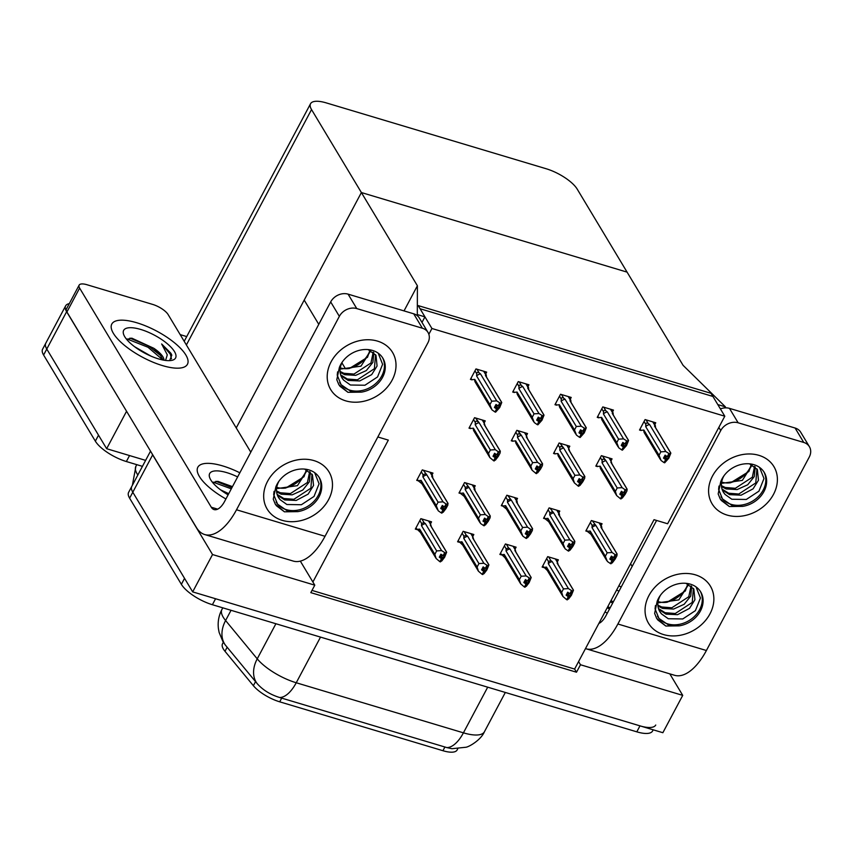<?xml version="1.0" encoding="UTF-8"?>
<svg xmlns="http://www.w3.org/2000/svg" width="852" height="852" viewBox="0 0 852 852"><rect width="100%" height="100%" fill="white"/><g stroke="black" fill="none" stroke-linecap="round" stroke-linejoin="round"><path stroke-width="1.28" d="M377.83 436.969L388.331 440.111L312.886 582.012L314.782 585.164L310.81 592.641L576.506 672.217L580.478 664.752L578.583 661.589L654.027 519.688L667.617 523.756L724.796 416.213L711.026 393.305L418.172 305.591L431.932 328.499L724.796 416.213M341.918 362.856L345.443 368.735L341.918 362.856M300.33 561.127L312.886 582.012M669.8 673.847L682.729 695.37L662.867 732.709L192.669 591.884L132.795 492.222A27.051 9.383 -152 0 1 131.804 486.375A27.051 9.383 -152 0 0 132.795 492.222L184.543 578.359L181.37 584.334L129.621 498.196A27.051 9.383 -152 0 1 128.62 492.349L150.527 451.145M314.782 585.164L212.531 554.546L152.646 454.883A27.051 9.383 -152 0 1 151.869 453.37M212.531 554.546L192.669 591.884M682.729 695.37L580.478 664.752M457.737 748.823L457.13 749.973A24.346 8.445 -152 0 1 442.944 750.718L279.712 701.824A24.346 8.445 -152 0 1 253.374 685.69L224.992 651.301A24.346 8.445 -152 0 1 222.51 643.835L223.352 642.248M311.992 590.404L574.61 669.054L578.583 661.589M574.61 669.054L576.506 672.217M474.287 487.578L475.256 485.757L464.564 482.562L459.004 493.02L460.602 493.489M516.557 500.241L517.526 498.42L506.844 495.225L501.285 505.673L502.872 506.152M558.827 512.904L559.796 511.083L549.114 507.888L543.555 518.335L545.142 518.815M601.107 525.567L602.076 523.746L591.394 520.54L585.835 530.998L587.422 531.478M485.704 373.943L486.662 372.122L475.98 368.927L470.421 379.385L472.008 379.854M527.974 386.606L528.943 384.784L518.261 381.589L512.702 392.048L514.288 392.516M570.244 399.268L571.213 397.447L560.531 394.252L554.971 404.7L556.558 405.179M612.524 411.931L613.483 410.11L602.801 406.915L597.241 417.363L598.839 417.842M654.794 424.594L655.763 422.773L645.081 419.567L639.522 430.026L641.109 430.505M432.007 474.915L432.976 473.094L422.294 469.899L416.734 480.358L418.321 480.826M472.871 536.334L473.829 534.513L463.147 531.307L457.588 541.765L459.175 542.245M515.14 548.997L516.11 547.176L505.428 543.97L499.868 554.428L501.455 554.908M557.41 561.649L558.379 559.839L547.698 556.633L542.138 567.091L543.725 567.57M484.277 422.698L485.246 420.877L474.564 417.682L469.005 428.13L470.56 428.599M526.557 435.361L527.526 433.54L516.834 430.335L511.275 440.793L512.829 441.261M568.827 448.024L569.796 446.203L559.114 442.997L553.555 453.456L555.099 453.924M611.097 460.676L612.066 458.866L601.384 455.66L595.825 466.119L597.38 466.577M430.59 523.671L431.559 521.85L420.877 518.655L415.318 529.103L416.905 529.582M431.932 328.499L428.854 334.282M318.765 324.335L304.207 300.096L361.386 192.541L417.395 285.761L404.029 310.895M236.238 427.928L361.386 192.541L627.083 272.129L577.23 189.155A27.051 9.383 28 0 0 546.217 168.76L326.295 102.9A27.051 9.383 28 0 0 310.543 103.72A27.051 9.383 28 0 0 311.534 109.567L361.386 192.541L627.083 272.129L683.091 365.338L725.435 406.862L724.892 407.884M417.395 285.761L417.31 314.58L424.946 316.869L420.068 308.743L712.932 396.457L717.799 404.583L725.435 406.862M417.31 314.58L416.894 315.357M424.946 316.869L421.985 322.418M142.444 466.353L126.362 461.539L129.547 455.564L145.628 460.378L106.649 448.706L46.775 349.043A27.051 9.383 -152 0 1 45.774 343.207A27.051 9.383 -152 0 0 46.775 349.043L98.523 435.18L95.349 441.155L43.601 355.018A27.051 9.383 -152 0 1 42.6 349.182L65.636 305.857A27.051 9.383 -152 0 1 69.31 303.621M180.177 334.623L186.726 336.583M126.66 411.409L66.626 311.704A27.051 9.383 -152 0 1 65.636 305.857M126.511 411.367L106.649 448.706M655.742 725.031A27.051 9.383 -152 0 1 639.98 725.861L215.567 598.743L212.393 604.718A27.051 9.383 -152 0 1 181.37 584.334M225.492 645.241A31.567 22.674 -39.5 0 1 225.599 620.533A36.072 12.514 28 0 1 223.256 617.263A36.072 12.514 28 0 1 221.925 609.468C218.751 615.559 217.59 621.992 218.431 628.765L219.124 632.418L222.905 641.524L225.184 644.857L257.038 683.453C262.65 689.896 270.19 694.593 279.648 697.511L446.831 747.587L451.922 748.706L465.948 747.247C468.877 746.916 480.869 740.154 484.437 731.73L505.321 692.452M653.196 729.813L652.568 731.005A27.051 9.383 -152 0 1 636.806 731.836L212.393 604.718M126.362 461.539A27.051 9.383 -152 0 1 95.349 441.155M440.708 554.535L442.965 558.284L444.552 555.302L443.668 555.919L440.889 554.205L439.302 557.187L441.464 558.72L439.866 561.702L436.139 558.518L434.839 554.354L436.661 550.914L421.495 525.684L421.623 523.479L424.019 522.585L421.825 518.932M441.464 558.72L439.866 561.702M415.893 528.027L420.643 532.606M416.734 529.433L419.674 529.113L434.839 554.354M431.378 526.792L430.729 524.587L430.292 525.109L446.491 552.064L443.668 555.919M429.046 521.094L430.729 524.587L428.545 520.945M445.266 552.927L441.602 550.605L425.414 523.65L424.019 522.585M430.292 525.109A6.134 4.984 149 0 1 430.729 525.705L446.65 552.202L444.606 557.272L441.719 561.031L440.154 561.532M419.674 529.113A6.134 4.984 149 0 0 420.217 532.021L436.139 558.518M436.661 550.914L441.602 550.605M444.637 552.746L443.051 555.728M421.495 525.684A6.134 4.984 -31 0 1 425.414 523.65M440.495 561.894L442.965 558.284M440.058 555.76L442.082 558.901M439.941 555.973L441.624 558.763M440.335 561.841L441.922 558.859M429.962 472.2L432.156 475.842L431.708 476.364L447.907 503.319L447.843 505.087L446.022 508.527L443.147 512.276L441.57 512.776M441.751 513.096L444.382 509.539L446.682 504.182L446.054 503.99L444.467 506.972L442.305 505.449L440.718 508.442L443.04 510.007L441.453 513L438.258 510.817L436.256 505.598L438.077 502.169L422.922 476.928A6.134 4.984 -31 0 1 426.831 474.894L423.252 470.187M441.485 507.004L443.338 510.103M441.911 513.138L443.509 510.156M442.88 509.965L441.293 512.947M443.04 510.007L441.368 507.228M442.124 505.79L444.382 509.539M432.805 478.047L432.539 475.821M431.708 476.364A6.134 4.984 -31 0 1 432.145 476.95L448.067 503.447L446.682 504.182M445.095 507.164L444.467 506.972M422.922 476.928L423.039 474.734L425.436 473.829M438.077 502.169L443.029 501.849L426.831 474.894M446.054 503.99L443.029 501.849M437.555 509.762L421.633 483.265A6.134 4.984 -31 0 1 421.09 480.358L436.256 505.598M422.06 483.861L418.151 480.688L421.09 480.358M418.151 480.688L417.31 479.282M482.977 567.198L485.235 570.947L486.822 567.964L485.32 568.39L483.159 566.868L481.572 569.85L483.734 571.372L482.147 574.365L478.409 571.181L477.109 567.006L478.93 563.577L463.776 538.347L463.893 536.142L466.289 535.237L464.106 531.595M483.734 571.372L482.147 574.365M458.163 540.69L462.924 545.269M459.004 542.096L461.944 541.776L477.109 567.006M473.659 539.454L473.009 537.25L472.572 537.772L488.76 564.727L485.949 568.572M471.316 533.757L473.009 537.25L470.815 533.608M487.536 565.59L483.883 563.268L467.684 536.313L466.289 535.237M472.572 537.772A6.134 4.984 149 0 1 472.998 538.368L488.92 564.865L486.875 569.935L484 573.694L482.424 574.195M461.944 541.776A6.134 4.984 149 0 0 462.487 544.684L478.409 571.181M478.93 563.577L483.883 563.268M486.907 565.398L485.32 568.39M463.776 538.347A6.134 4.984 -31 0 1 467.684 536.313M482.775 574.546L485.235 570.947M482.338 568.412L484.362 571.564M482.221 568.635L483.893 571.426M482.615 574.504L484.202 571.511M525.258 579.861L527.505 583.609L529.092 580.627L527.59 581.053L525.439 579.53L523.842 582.512L526.003 584.035L524.417 587.028L520.678 583.844L519.379 579.669L521.211 576.24L506.045 550.999L506.163 548.805L508.569 547.9L506.376 544.258M526.003 584.035L524.417 587.028M500.433 553.353L505.193 557.932M501.285 554.758L504.224 554.439L519.379 579.669M515.929 552.117L515.279 549.913L514.842 550.435L531.041 577.39L528.219 581.234M513.596 546.42L515.279 549.913L513.096 546.27M529.806 578.252L526.153 575.931L509.954 548.976L508.569 547.9M514.842 550.435A6.134 4.984 149 0 1 515.279 551.02L531.19 577.528L529.145 582.598L526.27 586.346L524.694 586.858M504.224 554.439A6.134 4.984 149 0 0 504.757 557.346L520.678 583.844M521.211 576.24L526.153 575.931M529.188 578.061L527.59 581.053M506.045 550.999A6.134 4.984 -31 0 1 509.954 548.976M525.045 587.209L527.505 583.609M524.608 581.075L526.632 584.227M524.491 581.298L526.163 584.089M524.885 587.166L526.472 584.174M567.528 592.523L569.786 596.272L571.372 593.28L569.871 593.716L567.709 592.183L566.122 595.175L568.284 596.698L566.697 599.691L562.959 596.496L561.66 592.332L563.481 588.902L548.315 563.662L548.443 561.468L550.839 560.563L548.645 556.92M568.284 596.698L566.697 599.691M542.713 566.016L547.463 570.595M543.555 567.421L546.494 567.102L561.66 592.332M558.198 564.78L557.559 562.576L557.112 563.097L573.311 590.053L570.499 593.897M555.866 559.082L557.559 562.576L555.366 558.933M572.086 590.915L568.422 588.583L552.234 561.628L550.839 560.563M557.112 563.097A6.134 4.984 149 0 1 557.549 563.683L573.471 590.18L571.426 595.26L568.55 599.009L566.974 599.51M546.494 567.102A6.134 4.984 149 0 0 547.037 569.999L562.959 596.496M563.481 588.902L568.422 588.583M571.458 590.724L569.871 593.716M548.315 563.662A6.134 4.984 -31 0 1 552.234 561.628M567.315 599.872L569.786 596.272M566.878 593.737L568.902 596.89M566.761 593.961L568.444 596.751M567.155 599.829L568.742 596.837M472.232 484.852L474.426 488.505L473.989 489.016L490.177 515.971L490.124 517.75L488.292 521.19L485.416 524.938L483.84 525.439M484.032 525.748L486.652 522.201L488.952 516.834L488.324 516.653L486.737 519.635L484.575 518.112L482.988 521.105L485.31 522.67L483.723 525.663L480.528 523.479L478.526 518.261L480.358 514.832L465.192 489.591A6.134 4.984 -31 0 1 469.101 487.557L465.522 482.85M483.755 519.667L485.619 522.766M484.192 525.801L485.778 522.808M485.15 522.627L483.563 525.609M485.31 522.67L483.638 519.89M484.405 518.453L486.652 522.201M475.075 490.699L474.809 488.484L472.743 485.012M473.989 489.016A6.134 4.984 -31 0 1 474.415 489.612L490.337 516.11L488.952 516.834M487.365 519.827L486.737 519.635M465.192 489.591L465.309 487.397L467.716 486.492M480.358 514.832L485.299 514.512L469.101 487.557M488.324 516.653L485.299 514.512M479.825 522.425L463.903 495.928A6.134 4.984 -31 0 1 463.371 493.02L478.526 518.261M464.34 496.524L460.431 493.34L463.371 493.02M460.431 493.34L459.579 491.934M514.512 497.515L516.695 501.168L516.259 501.679L532.457 528.634L532.393 530.413L530.572 533.842L527.686 537.601L526.11 538.102M526.302 538.411L528.922 534.864L531.233 529.497L530.604 529.316L529.017 532.298L526.856 530.775L525.269 533.767L527.59 535.333L525.993 538.326L522.808 536.132L520.806 530.924L522.627 527.484L507.462 502.254A6.134 4.984 -31 0 1 511.381 500.22L507.792 495.513M526.025 532.33L527.889 535.429M526.461 538.464L528.048 535.471M527.42 535.29L525.833 538.272M527.59 535.333L525.908 532.543M526.674 531.115L528.922 534.864M517.345 503.362L517.079 501.146M516.259 501.679A6.134 4.984 -31 0 1 516.695 502.275L532.617 528.772L531.233 529.497M529.635 532.489L529.017 532.298M507.462 502.254L507.59 500.06L509.986 499.155M522.627 527.484L527.569 527.175L511.381 500.22M530.604 529.316L527.569 527.175M522.095 535.088L506.184 508.591A6.134 4.984 -31 0 1 505.641 505.683L520.806 530.924M506.61 509.176L502.701 506.003L505.641 505.683M502.701 506.003L501.86 504.597M556.782 510.178L558.976 513.82L558.539 514.342L574.727 541.297L574.663 543.075L572.842 546.505L569.967 550.264L568.39 550.765M568.572 551.074L571.202 547.516L573.502 542.16L572.874 541.978L571.287 544.96L569.125 543.438L567.538 546.42L569.86 547.996L568.273 550.988L565.078 548.794L563.076 543.587L564.897 540.147L549.742 514.917A6.134 4.984 -31 0 1 553.651 512.883L550.072 508.165M568.305 544.982L570.169 548.092M568.731 551.127L570.329 548.134M569.7 547.953L568.114 550.935M569.86 547.996L568.188 545.205M568.944 543.768L571.202 547.516M559.626 516.024L559.359 513.809M558.539 514.342A6.134 4.984 -31 0 1 558.965 514.938L574.887 541.435L573.502 542.16M571.916 545.152L571.287 544.96M549.742 514.917L549.859 512.712L552.256 511.818M564.897 540.147L569.85 539.838L553.651 512.883M572.874 541.978L569.85 539.838M564.375 547.751L548.454 521.254A6.134 4.984 -31 0 1 547.911 518.346L563.076 543.587M548.89 521.839L544.971 518.666L547.911 518.346M544.971 518.666L544.13 517.26M599.052 522.84L601.246 526.483L600.809 527.005L617.008 553.96L616.944 555.738L615.112 559.168L612.237 562.927L610.66 563.428M610.852 563.736L613.472 560.179L615.772 554.822L615.144 554.631L613.557 557.623L611.395 556.1L609.808 559.082L612.13 560.659L610.543 563.641L607.359 561.457L605.346 556.239L607.178 552.81L592.012 527.58A6.134 4.984 -31 0 1 595.921 525.546L592.342 520.828M610.575 557.645L612.439 560.744M611.012 563.779L612.599 560.797M611.97 560.605L610.383 563.598M612.13 560.659L610.458 557.868M611.225 556.431L613.472 560.179M601.895 528.687L601.629 526.461L599.563 522.99M600.809 527.005A6.134 4.984 -31 0 1 601.235 527.601L617.157 554.098L615.772 554.822M614.186 557.804L613.557 557.623M592.012 527.58L592.129 525.375L594.536 524.47M607.178 552.81L612.119 552.501L595.921 525.546M615.144 554.631L612.119 552.501M606.645 560.414L590.724 533.916A6.134 4.984 -31 0 1 590.191 531.009L605.346 556.239M591.16 534.502L587.252 531.328L590.191 531.009M587.252 531.328L586.4 529.923M494.213 460.964L498.26 454.372L496.759 454.798L498.356 451.816L500.358 451.272L484.447 424.775A6.134 4.984 149 0 0 484.011 424.179L500.209 451.134L500.145 452.913L498.313 456.342L495.438 460.101L493.862 460.602M494.053 460.911L495.8 457.971M493.777 454.83L495.64 457.929M493.659 455.043L495.332 457.833L493.745 460.825L489.847 457.588L488.547 453.424L490.379 449.994L475.214 424.754A6.134 4.984 -31 0 1 479.122 422.72L475.522 417.959M496.759 454.798L494.597 453.275L493.01 456.267L495.332 457.833M495.172 457.79L493.585 460.772M494.426 453.615L496.673 457.364M498.974 451.997L497.387 454.989M485.097 425.862L484.447 423.668L484.011 424.179M482.733 420.121L484.447 423.668L482.232 419.972M469.58 427.054L470.453 428.503L473.392 428.183A6.134 4.984 149 0 0 473.925 431.091L489.847 457.588M475.214 424.754L475.331 422.56C475.597 421.048 476.396 420.739 477.738 421.655M490.379 449.994L495.321 449.675L479.122 422.72M498.356 451.816L495.321 449.675M473.392 428.183L488.547 453.424M470.996 378.309L471.838 379.715L474.777 379.385L489.943 404.625L491.764 401.196L476.609 375.956L476.726 373.762C476.982 372.249 477.791 371.951 479.122 372.856L476.939 369.214M483.648 371.227L485.842 374.869L485.406 375.391L501.594 402.346L500.369 403.209L496.716 400.877L480.517 373.921L479.122 372.856M486.492 377.074L486.236 374.837L484.149 371.376M495.172 406.031L497.195 409.184L495.608 412.166L499.709 407.554L501.753 402.474L485.832 375.977A6.134 4.984 -31 0 0 485.406 375.391M495.811 404.817L498.069 408.566L499.655 405.573L498.782 406.191L495.992 404.476L494.405 407.469L496.567 408.992L494.98 411.974L491.945 409.844L489.943 404.625M491.242 408.79L475.32 382.292A6.134 4.984 -31 0 1 474.777 379.385M491.764 401.196L496.716 400.877M499.741 403.017L498.154 405.999M476.609 375.956A6.134 4.984 -31 0 1 480.517 373.921M496.567 408.992L494.98 411.974M498.782 406.191L500.369 403.209M497.195 409.184L498.069 408.566M496.727 409.035L495.055 406.255M495.438 412.123L497.035 409.13M758.876 455.33A36.072 29.298 -31 0 1 773.52 494.341A36.072 29.298 -31 0 1 727.107 515.077A36.072 29.298 -31 0 1 712.474 476.066A36.072 29.298 -31 0 1 758.876 455.33A36.072 29.298 -31 0 1 773.914 466.63A36.072 29.298 -31 0 1 767.002 503.244A36.072 29.298 -31 0 1 727.107 515.077A36.072 29.298 -31 0 1 712.07 503.777A36.072 29.298 -31 0 1 718.981 467.162A36.072 29.298 -31 0 1 758.876 455.33M695.338 574.823A36.072 29.298 -31 0 1 709.982 613.845A36.072 29.298 -31 0 1 663.57 634.57A36.072 29.298 -31 0 1 648.936 595.559A36.072 29.298 -31 0 1 695.338 574.823A36.072 29.298 -31 0 1 710.376 586.123A36.072 29.298 -31 0 1 703.475 622.737A36.072 29.298 -31 0 1 663.57 634.57A36.072 29.298 -31 0 1 648.532 623.281A36.072 29.298 -31 0 1 655.444 586.666A36.072 29.298 -31 0 1 695.338 574.823M605.016 611.874A42.834 14.867 28 0 0 607.295 613.195A42.834 14.867 -152 0 1 605.016 611.874M585.494 648.585A54.113 25.379 -73.3 0 0 586.101 648.787A54.113 25.379 -73.3 0 0 617.881 624.005L706.404 650.513L809.251 457.087A13.525 10.991 149 0 0 809.4 446.693A13.525 10.991 149 0 0 803.755 442.454L795.086 428.023A13.525 10.991 -31 0 1 800.731 432.262L809.4 446.693M720.398 408.907A13.525 10.991 -31 0 1 729.472 408.364L738.141 422.794L803.755 442.454M738.141 422.794A13.525 10.991 149 0 0 720.739 430.569L718.843 427.416M617.881 624.005L720.739 430.569M729.472 408.364L795.086 428.023M656.594 520.455L606.038 615.549A18.041 8.456 106.7 0 1 598.849 623.462M621.214 587.017A42.834 14.867 28 0 0 618.84 585.867A42.834 14.867 -152 0 1 621.214 587.017M632.173 566.388L630.597 563.758M706.404 650.513A54.113 25.379 106.7 0 1 674.614 675.295L586.101 648.787M377.5 341.109A36.072 29.298 -31 0 1 392.133 380.12A36.072 29.298 -31 0 1 345.731 400.855A36.072 29.298 -31 0 1 331.087 361.834A36.072 29.298 -31 0 1 377.5 341.109A36.072 29.298 -31 0 1 392.538 352.398A36.072 29.298 -31 0 1 385.626 389.013A36.072 29.298 -31 0 1 345.731 400.855A36.072 29.298 -31 0 1 330.693 389.556A36.072 29.298 -31 0 1 337.605 352.941A36.072 29.298 -31 0 1 377.5 341.109M313.962 460.602A36.072 29.298 -31 0 1 328.606 499.613A36.072 29.298 -31 0 1 282.193 520.348A36.072 29.298 -31 0 1 267.56 481.327A36.072 29.298 -31 0 1 313.962 460.602A36.072 29.298 -31 0 1 329 471.891A36.072 29.298 -31 0 1 322.088 508.506A36.072 29.298 -31 0 1 282.193 520.348A36.072 29.298 -31 0 1 267.155 509.049A36.072 29.298 -31 0 1 274.067 472.434A36.072 29.298 -31 0 1 313.962 460.602M113.38 333.324A42.834 14.867 28 0 0 152.668 362.057A42.834 14.867 28 0 0 187.44 364.283A42.834 14.867 28 0 0 185.864 355.028A42.834 14.867 28 0 0 146.576 326.295A42.834 14.867 28 0 0 111.793 324.058A42.834 14.867 28 0 0 113.38 333.324A42.834 14.867 -152 0 1 111.793 324.058A42.834 14.867 -152 0 1 146.576 326.295A42.834 14.867 -152 0 1 185.864 355.028A42.834 14.867 -152 0 1 187.44 364.283A42.834 14.867 -152 0 1 152.668 362.057A42.834 14.867 -152 0 1 113.38 333.324M199.4 476.492A42.834 14.867 28 0 0 225.918 498.963A42.834 14.867 -152 0 1 199.4 476.492A42.834 14.867 -152 0 1 197.824 467.237A42.834 14.867 28 0 0 199.4 476.492M79.129 285.154A13.525 4.697 28 0 0 79.619 288.082L66.914 311.981A13.525 4.697 -152 0 1 66.413 309.052L79.129 285.154A13.525 4.697 28 0 1 87.01 284.738L152.625 304.398A13.525 4.697 28 0 1 168.142 314.59L250.797 452.167M66.914 311.981L196.429 527.537A54.113 25.379 -73.3 0 0 204.725 534.555A54.113 25.379 -73.3 0 0 236.505 509.784L339.352 316.348L330.683 301.917L224.662 501.327A18.041 8.456 106.7 0 1 214.065 509.581A18.041 8.456 106.7 0 1 211.296 507.238L79.619 288.082M236.505 509.784L325.027 536.291L427.874 342.855A13.525 10.991 149 0 0 428.023 332.461A13.525 10.991 149 0 0 422.379 328.222L413.71 313.802A13.525 10.991 -31 0 1 419.354 318.03L428.023 332.461M330.683 301.917A13.525 10.991 -31 0 1 348.085 294.142L356.764 308.573L422.379 328.222M356.764 308.573A13.525 10.991 149 0 0 339.352 316.348M348.085 294.142L413.71 313.802M239.827 472.796A42.834 14.867 28 0 0 197.824 467.237A42.834 14.867 -152 0 1 239.827 472.796M325.027 536.291A54.113 25.379 106.7 0 1 293.237 561.074L204.725 534.555M536.483 473.627L540.541 467.034L539.039 467.46L540.626 464.478L542.639 463.935L526.717 437.438A6.134 4.984 149 0 0 526.28 436.842L542.479 463.797L542.415 465.575L540.594 469.005L537.718 472.764L536.142 473.265M536.323 473.574L538.07 470.634M536.046 467.492L537.91 470.592M535.929 467.705L537.612 470.496L536.025 473.488L532.127 470.251L530.828 466.087L532.649 462.647L517.483 437.417A6.134 4.984 -31 0 1 521.403 435.383L517.792 430.622M539.039 467.46L536.877 465.938L535.29 468.919L537.612 470.496M537.452 470.453L535.855 473.435M536.696 466.268L538.954 470.016M541.254 464.659L539.667 467.652M527.367 438.524L526.728 436.32L526.28 436.842M525.013 432.784L526.728 436.32L524.502 432.635M511.85 439.717L512.723 441.166L515.662 440.846A6.134 4.984 149 0 0 516.205 443.754L532.127 470.251M517.483 437.417L517.611 435.223C517.867 433.711 518.666 433.402 520.008 434.318M532.649 462.647L537.591 462.338L521.403 435.383M540.626 464.478L537.591 462.338M515.662 440.846L530.828 466.087M578.764 486.29L582.811 479.697L581.309 480.123L582.896 477.131L584.909 476.598L568.987 450.101A6.134 4.984 149 0 0 568.561 449.505L584.749 476.46L584.696 478.238L582.864 481.668L579.988 485.427L578.412 485.928M578.604 486.236L580.35 483.297M578.327 480.145L580.191 483.254M578.21 480.368L579.882 483.159L578.295 486.141L574.397 482.914L573.098 478.739L574.919 475.31L559.764 450.08A6.134 4.984 -31 0 1 563.673 448.045L560.062 443.285M581.309 480.123L579.147 478.6L577.56 481.582L579.882 483.159M579.722 483.105L578.135 486.098M578.966 478.93L581.224 482.679M583.524 477.322L581.937 480.315M569.647 451.187L568.998 448.983L568.561 449.505M567.283 445.447L568.998 448.983L566.782 445.298M554.13 452.38L555.003 453.828L557.932 453.509A6.134 4.984 149 0 0 558.475 456.416L574.397 482.914M559.764 450.08L559.881 447.875C560.137 446.363 560.946 446.065 562.277 446.97M574.919 475.31L579.871 475.001L563.673 448.045M582.896 477.131L579.871 475.001M557.932 453.509L573.098 478.739M621.033 498.942L625.08 492.36L623.579 492.786L625.176 489.793L627.178 489.261L611.267 462.753A6.134 4.984 149 0 0 610.831 462.167L627.029 489.123L626.966 490.901L625.144 494.33L622.258 498.079L620.682 498.59M620.874 498.899L622.62 495.96M620.597 492.807L622.461 495.907M620.48 493.031L622.152 495.821L620.565 498.803L616.667 495.576L615.368 491.402L617.199 487.972L602.034 462.742A6.134 4.984 -31 0 1 605.942 460.708L602.343 455.948M623.579 492.786L621.428 491.263L619.83 494.245L622.152 495.821M621.992 495.768L620.405 498.761M621.246 491.593L623.494 495.342M625.794 489.985L624.207 492.967M611.917 463.85L611.267 461.646L610.831 462.167M609.553 458.11L611.267 461.646L609.052 457.961M596.4 465.043L597.273 466.491L600.213 466.172A6.134 4.984 149 0 0 600.745 469.079L616.667 495.576M602.034 462.742L602.151 460.538C602.417 459.026 603.216 458.727 604.558 459.633M617.199 487.972L622.141 487.663L605.942 460.708M625.176 489.793L622.141 487.663M600.213 466.172L615.368 491.402M513.266 390.962L514.118 392.367L517.058 392.048L532.212 417.288L534.044 413.859L518.879 388.618L518.996 386.425C519.262 384.912 520.061 384.603 521.403 385.519L519.209 381.877M525.929 383.879L528.112 387.532L527.676 388.043L543.874 414.999L542.639 415.861L538.986 413.539L522.787 386.584L521.403 385.519M528.762 389.726L528.506 387.5L526.429 384.039M537.442 418.694L539.465 421.836L537.878 424.828L541.978 420.217L544.023 415.137L528.112 388.64A6.134 4.984 -31 0 0 527.676 388.043M538.091 417.48L540.338 421.229L541.925 418.236L541.052 418.854L538.272 417.139L536.675 420.132L538.837 421.655L537.25 424.637L534.225 422.507L532.212 417.288M533.512 421.452L517.59 394.955A6.134 4.984 -31 0 1 517.058 392.048M534.044 413.859L538.986 413.539M542.021 415.68L540.424 418.662M518.879 388.618A6.134 4.984 -31 0 1 522.787 386.584M538.837 421.655L537.25 424.637M541.052 418.854L542.639 415.861M539.465 421.836L540.338 421.229M538.996 421.697L537.324 418.918M537.718 424.775L539.305 421.793M555.547 403.624L556.388 405.03L559.327 404.711L574.493 429.951L576.314 426.511L561.148 401.281L561.276 399.087C561.532 397.575 562.331 397.266 563.673 398.182L561.479 394.529M568.199 396.542L570.393 400.195L569.945 400.706L586.144 427.661L584.919 428.524L581.256 426.202L565.068 399.247L563.673 398.182M571.032 402.389L570.787 400.163L568.699 396.691M579.711 431.357L581.735 434.499L580.148 437.491L584.259 432.869L586.304 427.8L570.382 401.303A6.134 4.984 -31 0 0 569.945 400.706M580.361 430.132L582.619 433.892L584.206 430.899L583.332 431.517L580.542 429.802L578.955 432.795L581.117 434.318L579.52 437.3L576.495 435.159L574.493 429.951M575.792 434.115L559.87 407.618A6.134 4.984 -31 0 1 559.327 404.711M576.314 426.511L581.256 426.202M584.291 428.343L582.704 431.325M561.148 401.281A6.134 4.984 -31 0 1 565.068 399.247M581.117 434.318L579.52 437.3M583.332 431.517L584.919 428.524M581.735 434.499L582.619 433.892M581.277 434.36L579.594 431.57M579.988 437.438L581.575 434.456M597.816 416.287L598.668 417.693L601.597 417.373L616.763 442.614L618.584 439.174L603.429 413.944L603.546 411.74C603.802 410.227 604.611 409.929 605.942 410.845L603.759 407.192M610.469 409.205L612.663 412.847L612.226 413.369L628.414 440.324L627.189 441.187L623.536 438.865L607.338 411.91L605.942 410.845M613.312 415.052L613.057 412.826L610.98 409.354M621.992 444.009L624.015 447.162L622.429 450.154L626.529 445.532L628.574 440.463L612.652 413.965A6.134 4.984 -31 0 0 612.226 413.369M622.631 442.795L624.889 446.544L626.476 443.562L625.602 444.18L622.812 442.465L621.225 445.447L623.387 446.98L621.8 449.962L618.765 447.822L616.763 442.614M618.062 446.778L602.14 420.281A6.134 4.984 -31 0 1 601.597 417.373M618.584 439.174L623.536 438.865M626.561 441.006L624.974 443.988M603.429 413.944A6.134 4.984 -31 0 1 607.338 411.91M623.387 446.98L621.8 449.962M625.602 444.18L627.189 441.187M624.015 447.162L624.889 446.544M623.547 447.023L621.875 444.233M622.269 450.101L623.856 447.119M640.097 428.95L640.938 430.356L643.878 430.036L659.033 455.266L660.864 451.837L645.699 426.607L645.816 424.402C646.082 422.89 646.881 422.592 648.223 423.497L646.029 419.855M652.749 421.868L654.932 425.51L654.496 426.032L670.694 452.987L669.459 453.85L665.806 451.528L649.607 424.573L648.223 423.497M655.582 427.715L655.326 425.489L653.25 422.017M664.262 456.672L666.285 459.824L664.698 462.806L668.809 458.195L670.854 453.126L654.932 426.628A6.134 4.984 -31 0 0 654.496 426.032M664.911 455.458L667.159 459.207L668.745 456.225L667.244 456.651L665.092 455.128L663.495 458.11L665.657 459.633L664.07 462.625L661.046 460.485L659.033 455.266M660.332 459.441L644.41 432.944A6.134 4.984 -31 0 1 643.878 430.036M660.864 451.837L665.806 451.528M668.841 453.658L667.244 456.651M645.699 426.607A6.134 4.984 -31 0 1 649.607 424.573M665.657 459.633L664.07 462.625M667.872 456.832L669.459 453.85M666.285 459.824L667.159 459.207M665.817 459.686L664.145 456.896M664.539 462.764L666.126 459.771M687.681 584.589A24.804 20.15 -31 0 1 664.879 602.449M687.756 583.929L685.359 590.979L667.222 602.215A20.384 16.561 -31 0 1 658.532 601.693A20.384 16.561 -31 0 1 658.117 601.565M658.489 608.573L665.156 612.716L675.263 613.515L692.239 602.428L693.39 588.349M658.745 609.361L666.019 614.154L677.574 614.675L689.524 608.349L694.923 599.744L693.837 589.052L685.966 583.322M657.893 605.154L661.716 606.986L671.823 607.785L688.799 596.709L691.047 585.856M657.968 606.049L662.568 608.424L673.57 609.073L684.167 604.281L690.706 596.112L691.707 586.432M658.01 602.268L659.128 602.694L678.831 599.883L688.682 584.344M700.291 591.256A24.804 20.15 -31 0 1 694.817 616.081A24.804 20.15 -31 0 1 667.723 623.888A24.804 20.15 -31 0 1 657.488 616.284M696.02 586.89L700.451 598.008L695.402 610.65L682.761 618.957L668.266 618.733L661.631 613.983A20.384 16.561 -31 0 1 659.842 611.64A20.384 16.561 -31 0 1 660.513 595.175M655.444 605.559L655.06 608.882L658.958 618.435L668.277 624.804L679.182 625.858L665.806 626.028L656.668 618.392L654.634 613.419L657.19 601.235A24.804 20.15 -31 0 1 690.376 584.163A24.804 20.15 -31 0 1 700.717 591.927A24.804 20.15 -31 0 1 679.182 625.858M659.799 611.566L661.631 613.983M656.498 618.115L657.84 620L665.806 626.028M751.219 465.096A24.804 20.15 -31 0 1 728.417 482.946M751.294 464.425L748.897 471.486L730.76 482.722A20.384 16.561 -31 0 1 722.07 482.2A20.384 16.561 -31 0 1 721.655 482.072M722.017 489.08L728.694 493.223L738.801 494.022L755.777 482.935L756.927 468.856M722.283 489.868L729.546 494.65L741.112 495.182L753.062 488.856L758.461 480.251L757.375 469.558L749.504 463.829M721.431 485.661L725.254 487.493L735.361 488.292L752.337 477.216L754.574 466.363M721.506 486.556L726.106 488.931L737.108 489.58L747.705 484.777L754.244 476.619L755.245 466.939M721.548 482.775L722.666 483.201L742.358 480.379L752.22 464.851M763.829 471.763A24.804 20.15 -31 0 1 758.355 496.588A24.804 20.15 -31 0 1 731.261 504.384A24.804 20.15 -31 0 1 721.026 496.791M759.558 467.386L763.988 478.515L758.94 491.157L746.299 499.464L731.804 499.24L725.158 494.49A20.384 16.561 -31 0 1 723.38 492.147A20.384 16.561 -31 0 1 724.051 475.682M718.981 486.066L718.598 489.389L722.496 498.942L731.815 505.311L742.72 506.365L729.333 506.535L720.206 498.899L718.172 493.926L720.728 481.742A24.804 20.15 -31 0 1 753.913 464.67A24.804 20.15 -31 0 1 764.255 472.434A24.804 20.15 -31 0 1 742.72 506.365M723.337 492.073L725.158 494.49M720.036 498.622L721.367 500.507L729.333 506.535M306.305 470.357A24.804 20.15 -31 0 1 283.503 488.217M306.379 469.697L303.983 476.747L285.846 487.994A20.384 16.561 -31 0 1 277.156 487.461A20.384 16.561 -31 0 1 276.74 487.333M277.102 494.341L283.78 498.495L293.887 499.293L310.863 488.207L312.013 474.127M277.369 495.129L284.632 499.922L296.198 500.443L308.147 494.128L313.547 485.523L312.46 474.83L304.59 469.09M276.517 490.933L280.34 492.765L290.447 493.564L307.423 482.477L309.659 471.625M276.591 491.828L281.192 494.192L292.193 494.842L302.79 490.049L309.329 481.881L310.33 472.21M276.634 488.047L277.752 488.473L297.444 485.651L307.306 470.112M318.914 477.035A24.804 20.15 -31 0 1 313.44 501.86A24.804 20.15 -31 0 1 286.347 509.656A24.804 20.15 -31 0 1 276.112 502.062M314.644 472.658L319.074 483.787L314.026 496.428L301.384 504.735L286.89 504.512L280.244 499.762A20.384 16.561 -31 0 1 278.466 497.408A20.384 16.561 -31 0 1 279.137 480.943M274.067 491.338L273.684 494.661L277.582 504.203L286.9 510.582L297.806 511.637L284.419 511.807L275.292 504.16L273.258 499.197L275.814 487.014A24.804 20.15 -31 0 1 308.999 469.931A24.804 20.15 -31 0 1 319.34 477.695A24.804 20.15 -31 0 1 297.806 511.637M278.423 497.334L280.244 499.762M275.121 503.883L276.453 505.779L284.419 511.807M369.832 350.864A24.804 20.15 -31 0 1 347.041 368.724M369.917 350.204L367.521 357.254L349.384 368.49A20.384 16.561 -31 0 1 340.683 367.968A20.384 16.561 -31 0 1 340.278 367.84M340.64 374.848L347.307 379.002L357.425 379.8L374.401 368.714L375.54 354.634M340.906 375.636L348.17 380.429L359.736 380.95L371.674 374.635L377.074 366.03L375.998 355.337L368.117 349.597M340.055 371.429L343.867 373.272L353.985 374.071L370.961 362.984L373.197 352.132M340.129 372.335L344.73 374.699L355.731 375.349L366.328 370.556L372.867 362.388L373.868 352.707M340.172 368.543L341.29 368.969L360.982 366.158L370.844 350.619M382.452 357.542A24.804 20.15 -31 0 1 376.978 382.367A24.804 20.15 -31 0 1 349.884 390.163A24.804 20.15 -31 0 1 339.65 382.569M378.182 353.165L382.612 364.283L377.553 376.935L364.922 385.242L350.428 385.008L343.782 380.258A20.384 16.561 -31 0 1 342.003 377.915A20.384 16.561 -31 0 1 342.674 361.45M337.605 371.845L337.222 375.157L341.12 384.71L350.438 391.089L361.344 392.144L347.957 392.314L338.819 384.667L336.796 379.704L339.352 367.521A24.804 20.15 -31 0 1 372.537 350.438A24.804 20.15 -31 0 1 382.878 358.202A24.804 20.15 -31 0 1 361.344 392.144M341.961 377.841L343.782 380.258M338.659 384.39L339.991 386.286L347.957 392.314M609.489 609.063A29.405 10.203 -152 0 1 607.231 607.7M616.624 590.031A29.405 10.203 -152 0 1 619.01 591.15M610.107 607.891L607.796 606.635M612.673 603.067L610.362 601.821M613.312 601.874L610.99 600.628M228.112 494.831A29.405 10.203 -152 0 1 210.763 479.9A29.405 10.203 -152 0 1 209.752 477.855A29.405 10.203 -152 0 1 237.633 476.918M212.68 482.562L217.803 481.327L232.468 486.63M228.73 493.67L220.53 489.836M231.297 488.835L213.075 482.147M231.925 487.653L215.971 481.284M165.565 360.439L167.29 354.847L161.646 343.963L170.879 353.25L171.806 355.135L169.655 360.566M174.5 351.631A29.405 10.203 -152 0 1 171.976 360.332A29.405 10.203 -152 0 1 146.725 354.155A29.405 10.203 -152 0 1 124.743 336.721A29.405 10.203 -152 0 1 123.732 334.676A29.405 10.203 -152 0 1 142.603 330.043A29.405 10.203 -152 0 1 174.5 351.631M163.946 360.194A20.384 7.072 28 0 0 162.902 356.807A20.384 7.072 28 0 0 153.765 348.255L131.783 338.148L126.65 339.394M127.054 338.968L147.992 347.243L162.966 360.013L159.729 354.059L153.765 348.255M150.857 356.083L134.51 346.657M171.465 358.841L170.357 354.219L161.646 343.963M161.124 355.944L148.621 346.061L129.951 338.106M152.646 454.883L129.621 498.196M253.374 685.69L255.547 681.621M279.712 701.824L281.692 698.107M224.992 651.301L227.154 647.232M442.944 750.718L444.925 746.991M66.626 311.704L43.601 355.018M311.534 109.567L186.386 344.953M279.648 697.511A31.567 14.803 -73.3 0 0 296.24 682.761L463.424 732.837A31.567 14.803 106.7 0 1 446.831 747.587M257.038 683.453A31.567 22.674 -39.5 0 1 257.229 658.852A36.072 12.514 28 0 0 296.24 682.761L320.522 637.104M487.706 687.17L463.424 732.837A36.072 12.514 28 0 0 484.437 731.73M231.041 610.298L225.599 620.533L257.229 658.852L275.899 623.739M636.806 731.836L639.98 725.861M132.379 485.299L135.905 466.289A36.072 12.514 28 0 0 137.236 474.085A36.072 12.514 28 0 0 137.832 475.033M421.623 523.479L419.866 520.561M423.039 474.734L421.282 471.806M463.893 536.142L462.135 533.224M506.163 548.805L504.405 545.887M548.443 561.468L546.686 558.539M465.309 487.397L463.552 484.468M507.59 500.06L505.832 497.131M549.859 512.712L548.102 509.794M592.129 525.375L590.372 522.457M475.331 422.56L473.552 419.589M476.726 373.762L474.969 370.833M211.296 507.238L217.665 509.145M517.611 435.223L515.822 432.252M559.881 447.875L558.092 444.914M602.151 460.538L600.372 457.567M518.996 386.425L517.239 383.496M561.276 399.087L559.519 396.159M603.546 411.74L601.789 408.822M645.816 424.402L644.059 421.484M310.543 103.72L184.202 341.322M221.925 609.468L222.798 607.838M135.905 466.289L136.767 464.659M432.55 475.81L430.462 472.349M517.1 501.136L515.013 497.664M559.37 513.799L557.283 510.327"/></g></svg>
